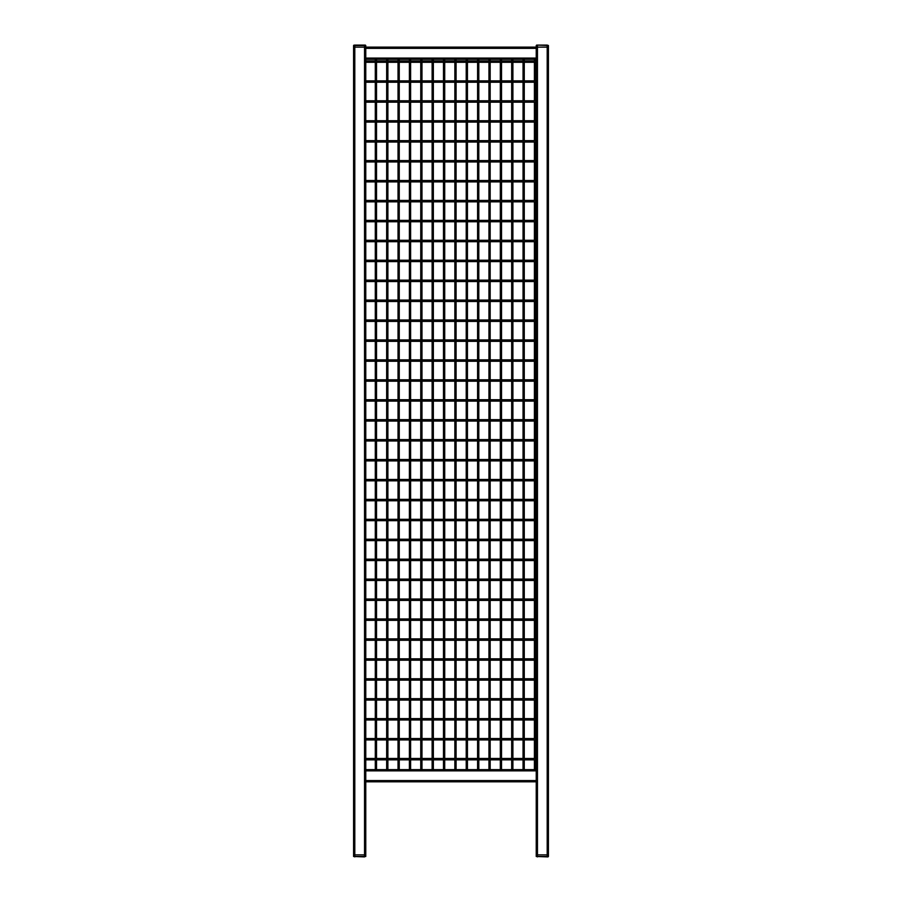 <?xml version="1.0" encoding="UTF-8"?>
<svg xmlns="http://www.w3.org/2000/svg" width="902" height="902" viewBox="0 0 902 902"><rect width="100%" height="100%" fill="white"/><g stroke="black" fill="none" stroke-linecap="round" stroke-linejoin="round"><path stroke-width="1.35" d="M536.239 540.625L365.761 540.625L365.761 559.172L536.239 559.172M536.239 539.238L365.761 539.238L365.761 520.691L536.239 520.691M536.239 680.131L365.761 680.131L365.761 698.678L536.239 698.678M536.239 678.755L365.761 678.755L365.761 660.196L536.239 660.196M536.239 241.68L365.761 241.68L365.761 260.227L536.239 260.227M536.239 240.293L365.761 240.293L365.761 221.745L536.239 221.745M365.355 45.1L354.802 45.1L365.355 45.1M353.584 45.506L353.584 47.129L364.543 47.129L364.543 854.87L365.761 854.87L365.761 856.494L365.761 854.87L353.584 854.87L353.584 45.506L354.802 45.506L353.99 45.1M364.543 856.9L353.584 856.494L365.761 856.494L364.543 856.494L364.543 854.87L353.584 854.87L353.584 856.494L353.584 47.129L365.761 47.129L365.761 45.506L365.761 48.347L536.239 48.347L536.239 856.494L548.01 856.9M536.239 759.845L365.761 759.845L365.761 770.849L365.761 48.347M536.239 758.469L365.761 758.469L365.761 739.922L536.239 739.922M500.317 769.631L500.317 759.845M500.317 758.469L500.317 739.922M500.317 738.535L500.317 719.988M500.317 718.612L500.317 700.065M500.317 698.678L500.317 680.131M500.317 678.755L500.317 660.196M500.317 658.821L500.317 640.273M500.317 638.887L500.317 620.339M500.317 618.964L500.317 600.416M500.317 599.029L500.317 580.482M500.317 579.107L500.317 560.548M500.317 559.172L500.317 540.625M500.317 539.238L500.317 520.691M500.317 519.315L500.317 500.768M500.317 499.381L500.317 480.834M500.317 479.458L500.317 460.899M500.317 459.524L500.317 440.977M500.317 439.59L500.317 421.042M500.317 419.667L500.317 401.119M500.317 399.733L500.317 381.185M500.317 379.81L500.317 361.251M500.317 359.875L500.317 341.328M500.317 339.941L500.317 321.394M500.317 320.018L500.317 301.471M500.317 300.084L500.317 281.537M500.317 280.161L500.317 261.603M500.317 260.227L500.317 241.68M500.317 240.293L500.317 221.745M500.317 220.37L500.317 201.822M500.317 200.436L500.317 181.888M500.317 180.513L500.317 161.954M500.317 160.579L500.317 142.031M500.317 140.644L500.317 122.097M500.317 120.721L500.317 102.174M500.317 100.787L500.317 82.24M500.317 80.864L500.317 62.306M500.317 60.93L500.317 59.306M501.535 769.631L501.535 759.845M501.535 758.469L501.535 739.922M501.535 738.535L501.535 719.988M501.535 718.612L501.535 700.065M501.535 698.678L501.535 680.131M501.535 678.755L501.535 660.196M501.535 658.821L501.535 640.273M501.535 638.887L501.535 620.339M501.535 618.964L501.535 600.416M501.535 599.029L501.535 580.482M501.535 579.107L501.535 560.548M501.535 559.172L501.535 540.625M501.535 539.238L501.535 520.691M501.535 519.315L501.535 500.768M501.535 499.381L501.535 480.834M501.535 479.458L501.535 460.899M501.535 459.524L501.535 440.977M501.535 439.59L501.535 421.042M501.535 419.667L501.535 401.119M501.535 399.733L501.535 381.185M501.535 379.81L501.535 361.251M501.535 359.875L501.535 341.328M501.535 339.941L501.535 321.394M501.535 320.018L501.535 301.471M501.535 300.084L501.535 281.537M501.535 280.161L501.535 261.603M501.535 260.227L501.535 241.68M501.535 240.293L501.535 221.745M501.535 220.37L501.535 201.822M501.535 200.436L501.535 181.888M501.535 180.513L501.535 161.954M501.535 160.579L501.535 142.031M501.535 140.644L501.535 122.097M501.535 120.721L501.535 102.174M501.535 100.787L501.535 82.24M501.535 80.864L501.535 62.306M501.535 60.93L501.535 59.306M536.239 480.834L365.761 480.834L365.761 499.381L536.239 499.381M536.239 479.458L365.761 479.458L365.761 460.899L536.239 460.899M536.239 181.888L365.761 181.888L365.761 200.436L536.239 200.436M536.239 180.513L365.761 180.513L365.761 161.954L536.239 161.954M536.239 321.394L365.761 321.394L365.761 339.941L536.239 339.941M536.239 320.018L365.761 320.018L365.761 301.471L536.239 301.471M536.239 719.988L365.761 719.988L365.761 738.535L536.239 738.535M536.239 718.612L365.761 718.612L365.761 700.065L536.239 700.065M477.586 769.631L477.586 759.845M477.586 758.469L477.586 739.922M477.586 738.535L477.586 719.988M477.586 718.612L477.586 700.065M477.586 698.678L477.586 680.131M477.586 678.755L477.586 660.196M477.586 658.821L477.586 640.273M477.586 638.887L477.586 620.339M477.586 618.964L477.586 600.416M477.586 599.029L477.586 580.482M477.586 579.107L477.586 560.548M477.586 559.172L477.586 540.625M477.586 539.238L477.586 520.691M477.586 519.315L477.586 500.768M477.586 499.381L477.586 480.834M477.586 479.458L477.586 460.899M477.586 459.524L477.586 440.977M477.586 439.59L477.586 421.042M477.586 419.667L477.586 401.119M477.586 399.733L477.586 381.185M477.586 379.81L477.586 361.251M477.586 359.875L477.586 341.328M477.586 339.941L477.586 321.394M477.586 320.018L477.586 301.471M477.586 300.084L477.586 281.537M477.586 280.161L477.586 261.603M477.586 260.227L477.586 241.68M477.586 240.293L477.586 221.745M477.586 220.37L477.586 201.822M477.586 200.436L477.586 181.888M477.586 180.513L477.586 161.954M477.586 160.579L477.586 142.031M477.586 140.644L477.586 122.097M477.586 120.721L477.586 102.174M477.586 100.787L477.586 82.24M477.586 80.864L477.586 62.306M477.586 60.93L477.586 59.306M478.804 769.631L478.804 759.845M478.804 758.469L478.804 739.922M478.804 738.535L478.804 719.988M478.804 718.612L478.804 700.065M478.804 698.678L478.804 680.131M478.804 678.755L478.804 660.196M478.804 658.821L478.804 640.273M478.804 638.887L478.804 620.339M478.804 618.964L478.804 600.416M478.804 599.029L478.804 580.482M478.804 579.107L478.804 560.548M478.804 559.172L478.804 540.625M478.804 539.238L478.804 520.691M478.804 519.315L478.804 500.768M478.804 499.381L478.804 480.834M478.804 479.458L478.804 460.899M478.804 459.524L478.804 440.977M478.804 439.59L478.804 421.042M478.804 419.667L478.804 401.119M478.804 399.733L478.804 381.185M478.804 379.81L478.804 361.251M478.804 359.875L478.804 341.328M478.804 339.941L478.804 321.394M478.804 320.018L478.804 301.471M478.804 300.084L478.804 281.537M478.804 280.161L478.804 261.603M478.804 260.227L478.804 241.68M478.804 240.293L478.804 221.745M478.804 220.37L478.804 201.822M478.804 200.436L478.804 181.888M478.804 180.513L478.804 161.954M478.804 160.579L478.804 142.031M478.804 140.644L478.804 122.097M478.804 120.721L478.804 102.174M478.804 100.787L478.804 82.24M478.804 80.864L478.804 62.306M478.804 60.93L478.804 59.306M536.239 82.24L365.761 82.24L365.761 100.787L536.239 100.787M536.239 80.864L365.761 80.864L365.761 62.306L536.239 62.306M386.665 769.631L386.665 759.845M386.665 758.469L386.665 739.922M386.665 738.535L386.665 719.988M386.665 718.612L386.665 700.065M386.665 698.678L386.665 680.131M386.665 678.755L386.665 660.196M386.665 658.821L386.665 640.273M386.665 638.887L386.665 620.339M386.665 618.964L386.665 600.416M386.665 599.029L386.665 580.482M386.665 579.107L386.665 560.548M386.665 559.172L386.665 540.625M386.665 539.238L386.665 520.691M386.665 519.315L386.665 500.768M386.665 499.381L386.665 480.834M386.665 479.458L386.665 460.899M386.665 459.524L386.665 440.977M386.665 439.59L386.665 421.042M386.665 419.667L386.665 401.119M386.665 399.733L386.665 381.185M386.665 379.81L386.665 361.251M386.665 359.875L386.665 341.328M386.665 339.941L386.665 321.394M386.665 320.018L386.665 301.471M386.665 300.084L386.665 281.537M386.665 280.161L386.665 261.603M386.665 260.227L386.665 241.68M386.665 240.293L386.665 221.745M386.665 220.37L386.665 201.822M386.665 200.436L386.665 181.888M386.665 180.513L386.665 161.954M386.665 160.579L386.665 142.031M386.665 140.644L386.665 122.097M386.665 120.721L386.665 102.174M386.665 100.787L386.665 82.24M386.665 80.864L386.665 62.306M386.665 60.93L386.665 59.306M387.883 769.631L387.883 759.845M387.883 758.469L387.883 739.922M387.883 738.535L387.883 719.988M387.883 718.612L387.883 700.065M387.883 698.678L387.883 680.131M387.883 678.755L387.883 660.196M387.883 658.821L387.883 640.273M387.883 638.887L387.883 620.339M387.883 618.964L387.883 600.416M387.883 599.029L387.883 580.482M387.883 579.107L387.883 560.548M387.883 559.172L387.883 540.625M387.883 539.238L387.883 520.691M387.883 519.315L387.883 500.768M387.883 499.381L387.883 480.834M387.883 479.458L387.883 460.899M387.883 459.524L387.883 440.977M387.883 439.59L387.883 421.042M387.883 419.667L387.883 401.119M387.883 399.733L387.883 381.185M387.883 379.81L387.883 361.251M387.883 359.875L387.883 341.328M387.883 339.941L387.883 321.394M387.883 320.018L387.883 301.471M387.883 300.084L387.883 281.537M387.883 280.161L387.883 261.603M387.883 260.227L387.883 241.68M387.883 240.293L387.883 221.745M387.883 220.37L387.883 201.822M387.883 200.436L387.883 181.888M387.883 180.513L387.883 161.954M387.883 160.579L387.883 142.031M387.883 140.644L387.883 122.097M387.883 120.721L387.883 102.174M387.883 100.787L387.883 82.24M387.883 80.864L387.883 62.306M387.883 60.93L387.883 59.306M536.239 341.328L365.761 341.328L365.761 359.875L536.239 359.875M523.047 769.631L523.047 759.845M523.047 758.469L523.047 739.922M523.047 738.535L523.047 719.988M523.047 718.612L523.047 700.065M523.047 698.678L523.047 680.131M523.047 678.755L523.047 660.196M523.047 658.821L523.047 640.273M523.047 638.887L523.047 620.339M523.047 618.964L523.047 600.416M523.047 599.029L523.047 580.482M523.047 579.107L523.047 560.548M523.047 559.172L523.047 540.625M523.047 539.238L523.047 520.691M523.047 519.315L523.047 500.768M523.047 499.381L523.047 480.834M523.047 479.458L523.047 460.899M523.047 459.524L523.047 440.977M523.047 439.59L523.047 421.042M523.047 419.667L523.047 401.119M523.047 399.733L523.047 381.185M523.047 379.81L523.047 361.251M523.047 359.875L523.047 341.328M523.047 339.941L523.047 321.394M523.047 320.018L523.047 301.471M523.047 300.084L523.047 281.537M523.047 280.161L523.047 261.603M523.047 260.227L523.047 241.68M523.047 240.293L523.047 221.745M523.047 220.37L523.047 201.822M523.047 200.436L523.047 181.888M523.047 180.513L523.047 161.954M523.047 160.579L523.047 142.031M523.047 140.644L523.047 122.097M523.047 120.721L523.047 102.174M523.047 100.787L523.047 82.24M523.047 80.864L523.047 62.306M523.047 60.93L523.047 59.306M524.265 769.631L524.265 759.845M524.265 758.469L524.265 739.922M524.265 738.535L524.265 719.988M524.265 718.612L524.265 700.065M524.265 698.678L524.265 680.131M524.265 678.755L524.265 660.196M524.265 658.821L524.265 640.273M524.265 638.887L524.265 620.339M524.265 618.964L524.265 600.416M524.265 599.029L524.265 580.482M524.265 579.107L524.265 560.548M524.265 559.172L524.265 540.625M524.265 539.238L524.265 520.691M524.265 519.315L524.265 500.768M524.265 499.381L524.265 480.834M524.265 479.458L524.265 460.899M524.265 459.524L524.265 440.977M524.265 439.59L524.265 421.042M524.265 419.667L524.265 401.119M524.265 399.733L524.265 381.185M524.265 379.81L524.265 361.251M524.265 359.875L524.265 341.328M524.265 339.941L524.265 321.394M524.265 320.018L524.265 301.471M524.265 300.084L524.265 281.537M524.265 280.161L524.265 261.603M524.265 260.227L524.265 241.68M524.265 240.293L524.265 221.745M524.265 220.37L524.265 201.822M524.265 200.436L524.265 181.888M524.265 180.513L524.265 161.954M524.265 160.579L524.265 142.031M524.265 140.644L524.265 122.097M524.265 120.721L524.265 102.174M524.265 100.787L524.265 82.24M524.265 80.864L524.265 62.306M524.265 60.93L524.265 59.306M536.239 500.768L365.761 500.768L365.761 519.315L536.239 519.315M536.239 201.822L365.761 201.822L365.761 220.37L536.239 220.37M536.239 60.93L365.761 60.93L365.761 59.306L536.239 59.306M536.239 361.251L365.761 361.251L365.761 379.81L536.239 379.81M398.03 769.631L398.03 759.845M398.03 758.469L398.03 739.922M398.03 738.535L398.03 719.988M398.03 718.612L398.03 700.065M398.03 698.678L398.03 680.131M398.03 678.755L398.03 660.196M398.03 658.821L398.03 640.273M398.03 638.887L398.03 620.339M398.03 618.964L398.03 600.416M398.03 599.029L398.03 580.482M398.03 579.107L398.03 560.548M398.03 559.172L398.03 540.625M398.03 539.238L398.03 520.691M398.03 519.315L398.03 500.768M398.03 499.381L398.03 480.834M398.03 479.458L398.03 460.899M398.03 459.524L398.03 440.977M398.03 439.59L398.03 421.042M398.03 419.667L398.03 401.119M398.03 399.733L398.03 381.185M398.03 379.81L398.03 361.251M398.03 359.875L398.03 341.328M398.03 339.941L398.03 321.394M398.03 320.018L398.03 301.471M398.03 300.084L398.03 281.537M398.03 280.161L398.03 261.603M398.03 260.227L398.03 241.68M398.03 240.293L398.03 221.745M398.03 220.37L398.03 201.822M398.03 200.436L398.03 181.888M398.03 180.513L398.03 161.954M398.03 160.579L398.03 142.031M398.03 140.644L398.03 122.097M398.03 120.721L398.03 102.174M398.03 100.787L398.03 82.24M398.03 80.864L398.03 62.306M398.03 60.93L398.03 59.306M399.248 769.631L399.248 759.845M399.248 758.469L399.248 739.922M399.248 738.535L399.248 719.988M399.248 718.612L399.248 700.065M399.248 698.678L399.248 680.131M399.248 678.755L399.248 660.196M399.248 658.821L399.248 640.273M399.248 638.887L399.248 620.339M399.248 618.964L399.248 600.416M399.248 599.029L399.248 580.482M399.248 579.107L399.248 560.548M399.248 559.172L399.248 540.625M399.248 539.238L399.248 520.691M399.248 519.315L399.248 500.768M399.248 499.381L399.248 480.834M399.248 479.458L399.248 460.899M399.248 459.524L399.248 440.977M399.248 439.59L399.248 421.042M399.248 419.667L399.248 401.119M399.248 399.733L399.248 381.185M399.248 379.81L399.248 361.251M399.248 359.875L399.248 341.328M399.248 339.941L399.248 321.394M399.248 320.018L399.248 301.471M399.248 300.084L399.248 281.537M399.248 280.161L399.248 261.603M399.248 260.227L399.248 241.68M399.248 240.293L399.248 221.745M399.248 220.37L399.248 201.822M399.248 200.436L399.248 181.888M399.248 180.513L399.248 161.954M399.248 160.579L399.248 142.031M399.248 140.644L399.248 122.097M399.248 120.721L399.248 102.174M399.248 100.787L399.248 82.24M399.248 80.864L399.248 62.306M399.248 60.93L399.248 59.306M354.802 856.9L354.802 45.506L364.543 45.506L364.543 47.129L536.239 47.129L536.239 48.347M536.239 47.129L537.457 47.129L537.457 45.506L536.239 45.506L536.239 47.129L548.416 47.129L547.198 47.129L547.198 854.87L536.239 854.87L537.457 854.87L537.457 47.129L547.198 47.129L547.198 45.1L536.645 45.1M537.457 45.1L548.416 45.506L548.416 854.87L537.457 854.87L537.457 856.9M420.76 769.631L420.76 759.845M420.76 758.469L420.76 739.922M420.76 738.535L420.76 719.988M420.76 718.612L420.76 700.065M420.76 698.678L420.76 680.131M420.76 678.755L420.76 660.196M420.76 658.821L420.76 640.273M420.76 638.887L420.76 620.339M420.76 618.964L420.76 600.416M420.76 599.029L420.76 580.482M420.76 579.107L420.76 560.548M420.76 559.172L420.76 540.625M420.76 539.238L420.76 520.691M420.76 519.315L420.76 500.768M420.76 499.381L420.76 480.834M420.76 479.458L420.76 460.899M420.76 459.524L420.76 440.977M420.76 439.59L420.76 421.042M420.76 419.667L420.76 401.119M420.76 399.733L420.76 381.185M420.76 379.81L420.76 361.251M420.76 359.875L420.76 341.328M420.76 339.941L420.76 321.394M420.76 320.018L420.76 301.471M420.76 300.084L420.76 281.537M420.76 280.161L420.76 261.603M420.76 260.227L420.76 241.68M420.76 240.293L420.76 221.745M420.76 220.37L420.76 201.822M420.76 200.436L420.76 181.888M420.76 180.513L420.76 161.954M420.76 160.579L420.76 142.031M420.76 140.644L420.76 122.097M420.76 120.721L420.76 102.174M420.76 100.787L420.76 82.24M420.76 80.864L420.76 62.306M420.76 60.93L420.76 59.306M421.978 769.631L421.978 759.845M421.978 758.469L421.978 739.922M421.978 738.535L421.978 719.988M421.978 718.612L421.978 700.065M421.978 698.678L421.978 680.131M421.978 678.755L421.978 660.196M421.978 658.821L421.978 640.273M421.978 638.887L421.978 620.339M421.978 618.964L421.978 600.416M421.978 599.029L421.978 580.482M421.978 579.107L421.978 560.548M421.978 559.172L421.978 540.625M421.978 539.238L421.978 520.691M421.978 519.315L421.978 500.768M421.978 499.381L421.978 480.834M421.978 479.458L421.978 460.899M421.978 459.524L421.978 440.977M421.978 439.59L421.978 421.042M421.978 419.667L421.978 401.119M421.978 399.733L421.978 381.185M421.978 379.81L421.978 361.251M421.978 359.875L421.978 341.328M421.978 339.941L421.978 321.394M421.978 320.018L421.978 301.471M421.978 300.084L421.978 281.537M421.978 280.161L421.978 261.603M421.978 260.227L421.978 241.68M421.978 240.293L421.978 221.745M421.978 220.37L421.978 201.822M421.978 200.436L421.978 181.888M421.978 180.513L421.978 161.954M421.978 160.579L421.978 142.031M421.978 140.644L421.978 122.097M421.978 120.721L421.978 102.174M421.978 100.787L421.978 82.24M421.978 80.864L421.978 62.306M421.978 60.93L421.978 59.306M536.239 381.185L365.761 381.185L365.761 399.733L536.239 399.733M536.239 440.977L365.761 440.977L365.761 459.524L536.239 459.524M536.239 439.59L365.761 439.59L365.761 421.042L536.239 421.042M547.198 856.9L547.198 854.87L548.416 854.87L548.416 856.494L536.239 856.494M454.856 769.631L454.856 759.845M454.856 758.469L454.856 739.922M454.856 738.535L454.856 719.988M454.856 718.612L454.856 700.065M454.856 698.678L454.856 680.131M454.856 678.755L454.856 660.196M454.856 658.821L454.856 640.273M454.856 638.887L454.856 620.339M454.856 618.964L454.856 600.416M454.856 599.029L454.856 580.482M454.856 579.107L454.856 560.548M454.856 559.172L454.856 540.625M454.856 539.238L454.856 520.691M454.856 519.315L454.856 500.768M454.856 499.381L454.856 480.834M454.856 479.458L454.856 460.899M454.856 459.524L454.856 440.977M454.856 439.59L454.856 421.042M454.856 419.667L454.856 401.119M454.856 399.733L454.856 381.185M454.856 379.81L454.856 361.251M454.856 359.875L454.856 341.328M454.856 339.941L454.856 321.394M454.856 320.018L454.856 301.471M454.856 300.084L454.856 281.537M454.856 280.161L454.856 261.603M454.856 260.227L454.856 241.68M454.856 240.293L454.856 221.745M454.856 220.37L454.856 201.822M454.856 200.436L454.856 181.888M454.856 180.513L454.856 161.954M454.856 160.579L454.856 142.031M454.856 140.644L454.856 122.097M454.856 120.721L454.856 102.174M454.856 100.787L454.856 82.24M454.856 80.864L454.856 62.306M454.856 60.93L454.856 59.306M456.074 769.631L456.074 759.845M456.074 758.469L456.074 739.922M456.074 738.535L456.074 719.988M456.074 718.612L456.074 700.065M456.074 698.678L456.074 680.131M456.074 678.755L456.074 660.196M456.074 658.821L456.074 640.273M456.074 638.887L456.074 620.339M456.074 618.964L456.074 600.416M456.074 599.029L456.074 580.482M456.074 579.107L456.074 560.548M456.074 559.172L456.074 540.625M456.074 539.238L456.074 520.691M456.074 519.315L456.074 500.768M456.074 499.381L456.074 480.834M456.074 479.458L456.074 460.899M456.074 459.524L456.074 440.977M456.074 439.59L456.074 421.042M456.074 419.667L456.074 401.119M456.074 399.733L456.074 381.185M456.074 379.81L456.074 361.251M456.074 359.875L456.074 341.328M456.074 339.941L456.074 321.394M456.074 320.018L456.074 301.471M456.074 300.084L456.074 281.537M456.074 280.161L456.074 261.603M456.074 260.227L456.074 241.68M456.074 240.293L456.074 221.745M456.074 220.37L456.074 201.822M456.074 200.436L456.074 181.888M456.074 180.513L456.074 161.954M456.074 160.579L456.074 142.031M456.074 140.644L456.074 122.097M456.074 120.721L456.074 102.174M456.074 100.787L456.074 82.24M456.074 80.864L456.074 62.306M456.074 60.93L456.074 59.306M511.682 769.631L511.682 759.845M511.682 758.469L511.682 739.922M511.682 738.535L511.682 719.988M511.682 718.612L511.682 700.065M511.682 698.678L511.682 680.131M511.682 678.755L511.682 660.196M511.682 658.821L511.682 640.273M511.682 638.887L511.682 620.339M511.682 618.964L511.682 600.416M511.682 599.029L511.682 580.482M511.682 579.107L511.682 560.548M511.682 559.172L511.682 540.625M511.682 539.238L511.682 520.691M511.682 519.315L511.682 500.768M511.682 499.381L511.682 480.834M511.682 479.458L511.682 460.899M511.682 459.524L511.682 440.977M511.682 439.59L511.682 421.042M511.682 419.667L511.682 401.119M511.682 399.733L511.682 381.185M511.682 379.81L511.682 361.251M511.682 359.875L511.682 341.328M511.682 339.941L511.682 321.394M511.682 320.018L511.682 301.471M511.682 300.084L511.682 281.537M511.682 280.161L511.682 261.603M511.682 260.227L511.682 241.68M511.682 240.293L511.682 221.745M511.682 220.37L511.682 201.822M511.682 200.436L511.682 181.888M511.682 180.513L511.682 161.954M511.682 160.579L511.682 142.031M511.682 140.644L511.682 122.097M511.682 120.721L511.682 102.174M511.682 100.787L511.682 82.24M511.682 80.864L511.682 62.306M511.682 60.93L511.682 59.306M512.9 769.631L512.9 759.845M512.9 758.469L512.9 739.922M512.9 738.535L512.9 719.988M512.9 718.612L512.9 700.065M512.9 698.678L512.9 680.131M512.9 678.755L512.9 660.196M512.9 658.821L512.9 640.273M512.9 638.887L512.9 620.339M512.9 618.964L512.9 600.416M512.9 599.029L512.9 580.482M512.9 579.107L512.9 560.548M512.9 559.172L512.9 540.625M512.9 539.238L512.9 520.691M512.9 519.315L512.9 500.768M512.9 499.381L512.9 480.834M512.9 479.458L512.9 460.899M512.9 459.524L512.9 440.977M512.9 439.59L512.9 421.042M512.9 419.667L512.9 401.119M512.9 399.733L512.9 381.185M512.9 379.81L512.9 361.251M512.9 359.875L512.9 341.328M512.9 339.941L512.9 321.394M512.9 320.018L512.9 301.471M512.9 300.084L512.9 281.537M512.9 280.161L512.9 261.603M512.9 260.227L512.9 241.68M512.9 240.293L512.9 221.745M512.9 220.37L512.9 201.822M512.9 200.436L512.9 181.888M512.9 180.513L512.9 161.954M512.9 160.579L512.9 142.031M512.9 140.644L512.9 122.097M512.9 120.721L512.9 102.174M512.9 100.787L512.9 82.24M512.9 80.864L512.9 62.306M512.9 60.93L512.9 59.306M536.239 580.482L365.761 580.482L365.761 599.029L536.239 599.029M536.239 579.107L365.761 579.107L365.761 560.548L536.239 560.548M466.221 769.631L466.221 759.845M466.221 758.469L466.221 739.922M466.221 738.535L466.221 719.988M466.221 718.612L466.221 700.065M466.221 698.678L466.221 680.131M466.221 678.755L466.221 660.196M466.221 658.821L466.221 640.273M466.221 638.887L466.221 620.339M466.221 618.964L466.221 600.416M466.221 599.029L466.221 580.482M466.221 579.107L466.221 560.548M466.221 559.172L466.221 540.625M466.221 539.238L466.221 520.691M466.221 519.315L466.221 500.768M466.221 499.381L466.221 480.834M466.221 479.458L466.221 460.899M466.221 459.524L466.221 440.977M466.221 439.59L466.221 421.042M466.221 419.667L466.221 401.119M466.221 399.733L466.221 381.185M466.221 379.81L466.221 361.251M466.221 359.875L466.221 341.328M466.221 339.941L466.221 321.394M466.221 320.018L466.221 301.471M466.221 300.084L466.221 281.537M466.221 280.161L466.221 261.603M466.221 260.227L466.221 241.68M466.221 240.293L466.221 221.745M466.221 220.37L466.221 201.822M466.221 200.436L466.221 181.888M466.221 180.513L466.221 161.954M466.221 160.579L466.221 142.031M466.221 140.644L466.221 122.097M466.221 120.721L466.221 102.174M466.221 100.787L466.221 82.24M466.221 80.864L466.221 62.306M466.221 60.93L466.221 59.306M467.439 769.631L467.439 759.845M467.439 758.469L467.439 739.922M467.439 738.535L467.439 719.988M467.439 718.612L467.439 700.065M467.439 698.678L467.439 680.131M467.439 678.755L467.439 660.196M467.439 658.821L467.439 640.273M467.439 638.887L467.439 620.339M467.439 618.964L467.439 600.416M467.439 599.029L467.439 580.482M467.439 579.107L467.439 560.548M467.439 559.172L467.439 540.625M467.439 539.238L467.439 520.691M467.439 519.315L467.439 500.768M467.439 499.381L467.439 480.834M467.439 479.458L467.439 460.899M467.439 459.524L467.439 440.977M467.439 439.59L467.439 421.042M467.439 419.667L467.439 401.119M467.439 399.733L467.439 381.185M467.439 379.81L467.439 361.251M467.439 359.875L467.439 341.328M467.439 339.941L467.439 321.394M467.439 320.018L467.439 301.471M467.439 300.084L467.439 281.537M467.439 280.161L467.439 261.603M467.439 260.227L467.439 241.68M467.439 240.293L467.439 221.745M467.439 220.37L467.439 201.822M467.439 200.436L467.439 181.888M467.439 180.513L467.439 161.954M467.439 160.579L467.439 142.031M467.439 140.644L467.439 122.097M467.439 120.721L467.439 102.174M467.439 100.787L467.439 82.24M467.439 80.864L467.439 62.306M467.439 60.93L467.439 59.306M488.952 769.631L488.952 759.845M488.952 758.469L488.952 739.922M488.952 738.535L488.952 719.988M488.952 718.612L488.952 700.065M488.952 698.678L488.952 680.131M488.952 678.755L488.952 660.196M488.952 658.821L488.952 640.273M488.952 638.887L488.952 620.339M488.952 618.964L488.952 600.416M488.952 599.029L488.952 580.482M488.952 579.107L488.952 560.548M488.952 559.172L488.952 540.625M488.952 539.238L488.952 520.691M488.952 519.315L488.952 500.768M488.952 499.381L488.952 480.834M488.952 479.458L488.952 460.899M488.952 459.524L488.952 440.977M488.952 439.59L488.952 421.042M488.952 419.667L488.952 401.119M488.952 399.733L488.952 381.185M488.952 379.81L488.952 361.251M488.952 359.875L488.952 341.328M488.952 339.941L488.952 321.394M488.952 320.018L488.952 301.471M488.952 300.084L488.952 281.537M488.952 280.161L488.952 261.603M488.952 260.227L488.952 241.68M488.952 240.293L488.952 221.745M488.952 220.37L488.952 201.822M488.952 200.436L488.952 181.888M488.952 180.513L488.952 161.954M488.952 160.579L488.952 142.031M488.952 140.644L488.952 122.097M488.952 120.721L488.952 102.174M488.952 100.787L488.952 82.24M488.952 80.864L488.952 62.306M488.952 60.93L488.952 59.306M490.169 769.631L490.169 759.845M490.169 758.469L490.169 739.922M490.169 738.535L490.169 719.988M490.169 718.612L490.169 700.065M490.169 698.678L490.169 680.131M490.169 678.755L490.169 660.196M490.169 658.821L490.169 640.273M490.169 638.887L490.169 620.339M490.169 618.964L490.169 600.416M490.169 599.029L490.169 580.482M490.169 579.107L490.169 560.548M490.169 559.172L490.169 540.625M490.169 539.238L490.169 520.691M490.169 519.315L490.169 500.768M490.169 499.381L490.169 480.834M490.169 479.458L490.169 460.899M490.169 459.524L490.169 440.977M490.169 439.59L490.169 421.042M490.169 419.667L490.169 401.119M490.169 399.733L490.169 381.185M490.169 379.81L490.169 361.251M490.169 359.875L490.169 341.328M490.169 339.941L490.169 321.394M490.169 320.018L490.169 301.471M490.169 300.084L490.169 281.537M490.169 280.161L490.169 261.603M490.169 260.227L490.169 241.68M490.169 240.293L490.169 221.745M490.169 220.37L490.169 201.822M490.169 200.436L490.169 181.888M490.169 180.513L490.169 161.954M490.169 160.579L490.169 142.031M490.169 140.644L490.169 122.097M490.169 120.721L490.169 102.174M490.169 100.787L490.169 82.24M490.169 80.864L490.169 62.306M490.169 60.93L490.169 59.306M443.491 769.631L443.491 759.845M443.491 758.469L443.491 739.922M443.491 738.535L443.491 719.988M443.491 718.612L443.491 700.065M443.491 698.678L443.491 680.131M443.491 678.755L443.491 660.196M443.491 658.821L443.491 640.273M443.491 638.887L443.491 620.339M443.491 618.964L443.491 600.416M443.491 599.029L443.491 580.482M443.491 579.107L443.491 560.548M443.491 559.172L443.491 540.625M443.491 539.238L443.491 520.691M443.491 519.315L443.491 500.768M443.491 499.381L443.491 480.834M443.491 479.458L443.491 460.899M443.491 459.524L443.491 440.977M443.491 439.59L443.491 421.042M443.491 419.667L443.491 401.119M443.491 399.733L443.491 381.185M443.491 379.81L443.491 361.251M443.491 359.875L443.491 341.328M443.491 339.941L443.491 321.394M443.491 320.018L443.491 301.471M443.491 300.084L443.491 281.537M443.491 280.161L443.491 261.603M443.491 260.227L443.491 241.68M443.491 240.293L443.491 221.745M443.491 220.37L443.491 201.822M443.491 200.436L443.491 181.888M443.491 180.513L443.491 161.954M443.491 160.579L443.491 142.031M443.491 140.644L443.491 122.097M443.491 120.721L443.491 102.174M443.491 100.787L443.491 82.24M443.491 80.864L443.491 62.306M443.491 60.93L443.491 59.306M444.709 769.631L444.709 759.845M444.709 758.469L444.709 739.922M444.709 738.535L444.709 719.988M444.709 718.612L444.709 700.065M444.709 698.678L444.709 680.131M444.709 678.755L444.709 660.196M444.709 658.821L444.709 640.273M444.709 638.887L444.709 620.339M444.709 618.964L444.709 600.416M444.709 599.029L444.709 580.482M444.709 579.107L444.709 560.548M444.709 559.172L444.709 540.625M444.709 539.238L444.709 520.691M444.709 519.315L444.709 500.768M444.709 499.381L444.709 480.834M444.709 479.458L444.709 460.899M444.709 459.524L444.709 440.977M444.709 439.59L444.709 421.042M444.709 419.667L444.709 401.119M444.709 399.733L444.709 381.185M444.709 379.81L444.709 361.251M444.709 359.875L444.709 341.328M444.709 339.941L444.709 321.394M444.709 320.018L444.709 301.471M444.709 300.084L444.709 281.537M444.709 280.161L444.709 261.603M444.709 260.227L444.709 241.68M444.709 240.293L444.709 221.745M444.709 220.37L444.709 201.822M444.709 200.436L444.709 181.888M444.709 180.513L444.709 161.954M444.709 160.579L444.709 142.031M444.709 140.644L444.709 122.097M444.709 120.721L444.709 102.174M444.709 100.787L444.709 82.24M444.709 80.864L444.709 62.306M444.709 60.93L444.709 59.306M536.239 142.031L365.761 142.031L365.761 160.579L536.239 160.579M536.239 140.644L365.761 140.644L365.761 122.097L536.239 122.097M375.3 769.631L375.3 759.845M375.3 758.469L375.3 739.922M375.3 738.535L375.3 719.988M375.3 718.612L375.3 700.065M375.3 698.678L375.3 680.131M375.3 678.755L375.3 660.196M375.3 658.821L375.3 640.273M375.3 638.887L375.3 620.339M375.3 618.964L375.3 600.416M375.3 599.029L375.3 580.482M375.3 579.107L375.3 560.548M375.3 559.172L375.3 540.625M375.3 539.238L375.3 520.691M375.3 519.315L375.3 500.768M375.3 499.381L375.3 480.834M375.3 479.458L375.3 460.899M375.3 459.524L375.3 440.977M375.3 439.59L375.3 421.042M375.3 419.667L375.3 401.119M375.3 399.733L375.3 381.185M375.3 379.81L375.3 361.251M375.3 359.875L375.3 341.328M375.3 339.941L375.3 321.394M375.3 320.018L375.3 301.471M375.3 300.084L375.3 281.537M375.3 280.161L375.3 261.603M375.3 260.227L375.3 241.68M375.3 240.293L375.3 221.745M375.3 220.37L375.3 201.822M375.3 200.436L375.3 181.888M375.3 180.513L375.3 161.954M375.3 160.579L375.3 142.031M375.3 140.644L375.3 122.097M375.3 120.721L375.3 102.174M375.3 100.787L375.3 82.24M375.3 80.864L375.3 62.306M375.3 60.93L375.3 59.306M376.517 769.631L376.517 759.845M376.517 758.469L376.517 739.922M376.517 738.535L376.517 719.988M376.517 718.612L376.517 700.065M376.517 698.678L376.517 680.131M376.517 678.755L376.517 660.196M376.517 658.821L376.517 640.273M376.517 638.887L376.517 620.339M376.517 618.964L376.517 600.416M376.517 599.029L376.517 580.482M376.517 579.107L376.517 560.548M376.517 559.172L376.517 540.625M376.517 539.238L376.517 520.691M376.517 519.315L376.517 500.768M376.517 499.381L376.517 480.834M376.517 479.458L376.517 460.899M376.517 459.524L376.517 440.977M376.517 439.59L376.517 421.042M376.517 419.667L376.517 401.119M376.517 399.733L376.517 381.185M376.517 379.81L376.517 361.251M376.517 359.875L376.517 341.328M376.517 339.941L376.517 321.394M376.517 320.018L376.517 301.471M376.517 300.084L376.517 281.537M376.517 280.161L376.517 261.603M376.517 260.227L376.517 241.68M376.517 240.293L376.517 221.745M376.517 220.37L376.517 201.822M376.517 200.436L376.517 181.888M376.517 180.513L376.517 161.954M376.517 160.579L376.517 142.031M376.517 140.644L376.517 122.097M376.517 120.721L376.517 102.174M376.517 100.787L376.517 82.24M376.517 80.864L376.517 62.306M376.517 60.93L376.517 59.306M536.239 600.416L365.761 600.416L365.761 618.964L536.239 618.964M536.239 102.174L365.761 102.174L365.761 120.721L536.239 120.721M536.239 401.119L365.761 401.119L365.761 419.667L536.239 419.667M536.239 640.273L365.761 640.273L365.761 658.821L536.239 658.821M536.239 638.887L365.761 638.887L365.761 620.339L536.239 620.339M536.239 781.808L365.761 781.808L365.761 854.87L365.761 770.849L536.239 770.849L536.239 769.631L365.761 769.631M536.239 300.084L365.761 300.084L365.761 281.537L536.239 281.537M536.239 280.161L365.761 280.161L365.761 261.603L536.239 261.603M534.412 769.631L534.412 759.845M534.412 758.469L534.412 739.922M534.412 738.535L534.412 719.988M534.412 718.612L534.412 700.065M534.412 698.678L534.412 680.131M534.412 678.755L534.412 660.196M534.412 658.821L534.412 640.273M534.412 638.887L534.412 620.339M534.412 618.964L534.412 600.416M534.412 599.029L534.412 580.482M534.412 579.107L534.412 560.548M534.412 559.172L534.412 540.625M534.412 539.238L534.412 520.691M534.412 519.315L534.412 500.768M534.412 499.381L534.412 480.834M534.412 479.458L534.412 460.899M534.412 459.524L534.412 440.977M534.412 439.59L534.412 421.042M534.412 419.667L534.412 401.119M534.412 399.733L534.412 381.185M534.412 379.81L534.412 361.251M534.412 359.875L534.412 341.328M534.412 339.941L534.412 321.394M534.412 320.018L534.412 301.471M534.412 300.084L534.412 281.537M534.412 280.161L534.412 261.603M534.412 260.227L534.412 241.68M534.412 240.293L534.412 221.745M534.412 220.37L534.412 201.822M534.412 200.436L534.412 181.888M534.412 180.513L534.412 161.954M534.412 160.579L534.412 142.031M534.412 140.644L534.412 122.097M534.412 120.721L534.412 102.174M534.412 100.787L534.412 82.24M534.412 80.864L534.412 62.306M534.412 60.93L534.412 59.306M535.63 769.631L535.63 759.845M535.63 758.469L535.63 739.922M535.63 738.535L535.63 719.988M535.63 718.612L535.63 700.065M535.63 698.678L535.63 680.131M535.63 678.755L535.63 660.196M535.63 658.821L535.63 640.273M535.63 638.887L535.63 620.339M535.63 618.964L535.63 600.416M535.63 599.029L535.63 580.482M535.63 579.107L535.63 560.548M535.63 559.172L535.63 540.625M535.63 539.238L535.63 520.691M535.63 519.315L535.63 500.768M535.63 499.381L535.63 480.834M535.63 479.458L535.63 460.899M535.63 459.524L535.63 440.977M535.63 439.59L535.63 421.042M535.63 419.667L535.63 401.119M535.63 399.733L535.63 381.185M535.63 379.81L535.63 361.251M535.63 359.875L535.63 341.328M535.63 339.941L535.63 321.394M535.63 320.018L535.63 301.471M535.63 300.084L535.63 281.537M535.63 280.161L535.63 261.603M535.63 260.227L535.63 241.68M535.63 240.293L535.63 221.745M535.63 220.37L535.63 201.822M535.63 200.436L535.63 181.888M535.63 180.513L535.63 161.954M535.63 160.579L535.63 142.031M535.63 140.644L535.63 122.097M535.63 120.721L535.63 102.174M535.63 100.787L535.63 82.24M535.63 80.864L535.63 62.306M535.63 60.93L535.63 59.306M548.416 45.506L547.198 45.1M409.395 769.631L409.395 759.845M409.395 758.469L409.395 739.922M409.395 738.535L409.395 719.988M409.395 718.612L409.395 700.065M409.395 698.678L409.395 680.131M409.395 678.755L409.395 660.196M409.395 658.821L409.395 640.273M409.395 638.887L409.395 620.339M409.395 618.964L409.395 600.416M409.395 599.029L409.395 580.482M409.395 579.107L409.395 560.548M409.395 559.172L409.395 540.625M409.395 539.238L409.395 520.691M409.395 519.315L409.395 500.768M409.395 499.381L409.395 480.834M409.395 479.458L409.395 460.899M409.395 459.524L409.395 440.977M409.395 439.59L409.395 421.042M409.395 419.667L409.395 401.119M409.395 399.733L409.395 381.185M409.395 379.81L409.395 361.251M409.395 359.875L409.395 341.328M409.395 339.941L409.395 321.394M409.395 320.018L409.395 301.471M409.395 300.084L409.395 281.537M409.395 280.161L409.395 261.603M409.395 260.227L409.395 241.68M409.395 240.293L409.395 221.745M409.395 220.37L409.395 201.822M409.395 200.436L409.395 181.888M409.395 180.513L409.395 161.954M409.395 160.579L409.395 142.031M409.395 140.644L409.395 122.097M409.395 120.721L409.395 102.174M409.395 100.787L409.395 82.24M409.395 80.864L409.395 62.306M409.395 60.93L409.395 59.306M410.613 769.631L410.613 759.845M410.613 758.469L410.613 739.922M410.613 738.535L410.613 719.988M410.613 718.612L410.613 700.065M410.613 698.678L410.613 680.131M410.613 678.755L410.613 660.196M410.613 658.821L410.613 640.273M410.613 638.887L410.613 620.339M410.613 618.964L410.613 600.416M410.613 599.029L410.613 580.482M410.613 579.107L410.613 560.548M410.613 559.172L410.613 540.625M410.613 539.238L410.613 520.691M410.613 519.315L410.613 500.768M410.613 499.381L410.613 480.834M410.613 479.458L410.613 460.899M410.613 459.524L410.613 440.977M410.613 439.59L410.613 421.042M410.613 419.667L410.613 401.119M410.613 399.733L410.613 381.185M410.613 379.81L410.613 361.251M410.613 359.875L410.613 341.328M410.613 339.941L410.613 321.394M410.613 320.018L410.613 301.471M410.613 300.084L410.613 281.537M410.613 280.161L410.613 261.603M410.613 260.227L410.613 241.68M410.613 240.293L410.613 221.745M410.613 220.37L410.613 201.822M410.613 200.436L410.613 181.888M410.613 180.513L410.613 161.954M410.613 160.579L410.613 142.031M410.613 140.644L410.613 122.097M410.613 120.721L410.613 102.174M410.613 100.787L410.613 82.24M410.613 80.864L410.613 62.306M410.613 60.93L410.613 59.306M432.126 769.631L432.126 759.845M432.126 758.469L432.126 739.922M432.126 738.535L432.126 719.988M432.126 718.612L432.126 700.065M432.126 698.678L432.126 680.131M432.126 678.755L432.126 660.196M432.126 658.821L432.126 640.273M432.126 638.887L432.126 620.339M432.126 618.964L432.126 600.416M432.126 599.029L432.126 580.482M432.126 579.107L432.126 560.548M432.126 559.172L432.126 540.625M432.126 539.238L432.126 520.691M432.126 519.315L432.126 500.768M432.126 499.381L432.126 480.834M432.126 479.458L432.126 460.899M432.126 459.524L432.126 440.977M432.126 439.59L432.126 421.042M432.126 419.667L432.126 401.119M432.126 399.733L432.126 381.185M432.126 379.81L432.126 361.251M432.126 359.875L432.126 341.328M432.126 339.941L432.126 321.394M432.126 320.018L432.126 301.471M432.126 300.084L432.126 281.537M432.126 280.161L432.126 261.603M432.126 260.227L432.126 241.68M432.126 240.293L432.126 221.745M432.126 220.37L432.126 201.822M432.126 200.436L432.126 181.888M432.126 180.513L432.126 161.954M432.126 160.579L432.126 142.031M432.126 140.644L432.126 122.097M432.126 120.721L432.126 102.174M432.126 100.787L432.126 82.24M432.126 80.864L432.126 62.306M432.126 60.93L432.126 59.306M433.343 769.631L433.343 759.845M433.343 758.469L433.343 739.922M433.343 738.535L433.343 719.988M433.343 718.612L433.343 700.065M433.343 698.678L433.343 680.131M433.343 678.755L433.343 660.196M433.343 658.821L433.343 640.273M433.343 638.887L433.343 620.339M433.343 618.964L433.343 600.416M433.343 599.029L433.343 580.482M433.343 579.107L433.343 560.548M433.343 559.172L433.343 540.625M433.343 539.238L433.343 520.691M433.343 519.315L433.343 500.768M433.343 499.381L433.343 480.834M433.343 479.458L433.343 460.899M433.343 459.524L433.343 440.977M433.343 439.59L433.343 421.042M433.343 419.667L433.343 401.119M433.343 399.733L433.343 381.185M433.343 379.81L433.343 361.251M433.343 359.875L433.343 341.328M433.343 339.941L433.343 321.394M433.343 320.018L433.343 301.471M433.343 300.084L433.343 281.537M433.343 280.161L433.343 261.603M433.343 260.227L433.343 241.68M433.343 240.293L433.343 221.745M433.343 220.37L433.343 201.822M433.343 200.436L433.343 181.888M433.343 180.513L433.343 161.954M433.343 160.579L433.343 142.031M433.343 140.644L433.343 122.097M433.343 120.721L433.343 102.174M433.343 100.787L433.343 82.24M433.343 80.864L433.343 62.306M433.343 60.93L433.343 59.306M536.239 58.089L365.761 58.089M536.239 780.591L365.761 780.591"/></g></svg>
